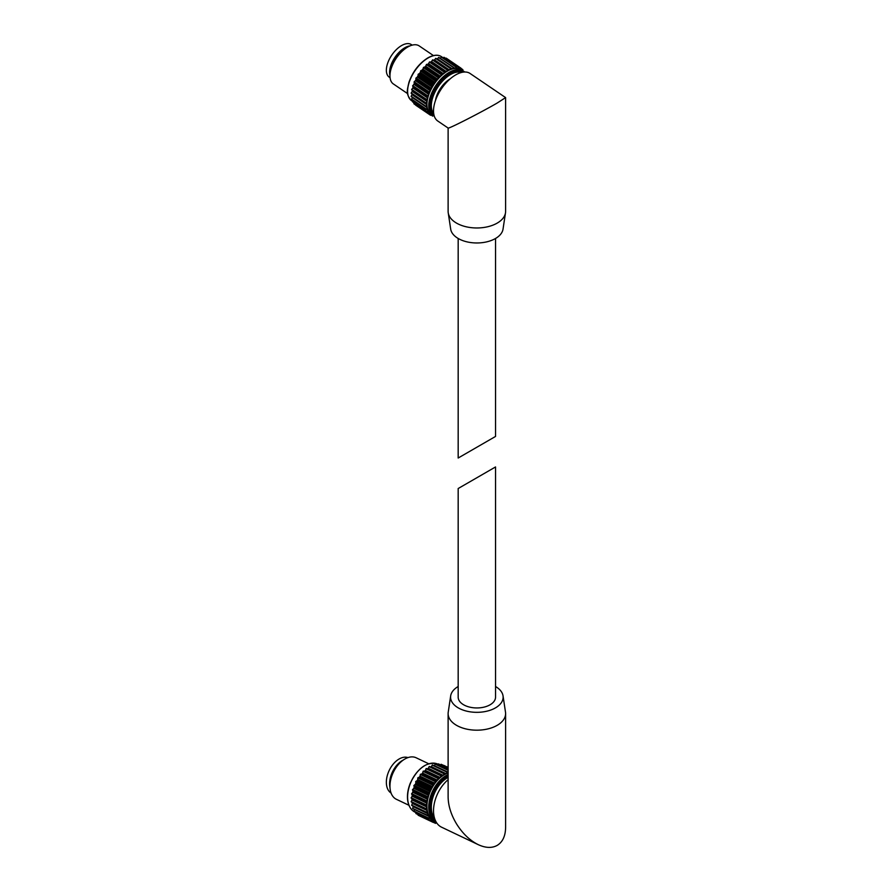 <?xml version="1.0" encoding="UTF-8"?>
<svg xmlns="http://www.w3.org/2000/svg" width="892" height="892" viewBox="0 0 892 892"><rect width="100%" height="100%" fill="white"/><g stroke="black" fill="none" stroke-linecap="round" stroke-linejoin="round"><path stroke-width="1.34" d="M495.539 238.465L495.539 436.444L458.176 458.02L490.076 439.6M432.107 114.577A26.727 14.027 -55.8 0 1 431.996 114.533L430.58 115.28L430.646 113.752A26.727 14.027 -55.8 0 1 430.134 113.351L428.784 113.853L429.052 112.202A26.727 14.027 -55.8 0 1 428.662 111.645L427.402 111.901L427.87 110.14A26.727 14.027 -55.8 0 1 427.603 109.448L426.465 109.448L427.134 107.631A26.727 14.027 -55.8 0 1 427 106.806L426.008 106.572L426.855 104.732A26.727 14.027 -55.8 0 1 426.867 103.806L411.145 93.236L412.16 91.408A26.727 14.027 -55.8 0 1 412.305 90.404L411.714 89.367L412.806 87.94A26.727 14.027 -55.8 0 1 413.096 86.892L412.606 85.978L413.91 84.327A26.727 14.027 -55.8 0 1 414.312 83.246L414.178 81.774L415.427 80.648A26.727 14.027 -55.8 0 1 415.951 79.555L415.862 78.284L417.322 76.991A26.727 14.027 -55.8 0 1 417.958 75.92L418.292 74.181L419.563 73.445A26.727 14.027 -55.8 0 1 420.277 72.43L420.834 70.613L422.083 70.111A26.727 14.027 -55.8 0 1 422.864 69.175L423.633 67.313L424.815 67.045A26.727 14.027 -55.8 0 1 425.651 66.209L426.61 64.369L427.692 64.358A26.727 14.027 -55.8 0 1 428.561 63.633L429.409 62.072L430.658 62.083A26.727 14.027 -55.8 0 1 431.538 61.503L432.52 59.987L433.635 60.299A26.727 14.027 -55.8 0 1 434.504 59.864L435.865 58.326L451.419 69.13A26.727 14.027 -55.8 0 1 452.255 68.862L453.682 67.48L454.195 68.428A26.727 14.027 -55.8 0 1 454.976 68.327L456.425 67.134L456.749 68.305A26.727 14.027 -55.8 0 1 457.462 68.372L458.912 67.391L459.046 68.751A26.727 14.027 -55.8 0 1 459.659 68.985L461.075 68.238L461.008 69.766A26.727 14.027 -55.8 0 1 461.521 70.167L462.881 69.665L462.658 71.048M436.79 58.95A26.727 14.027 -55.8 0 1 437.37 58.772L438.797 57.389L453.638 67.469M440.046 58.236A26.727 14.027 -55.8 0 1 440.079 58.236L441.54 57.032L456.358 67.123M442.945 57.991L444.026 57.289L458.811 67.379M445.643 58.393L460.952 68.249L446.045 58.158M428.74 113.752L413.888 103.762L414.022 102.825M427.357 111.823L412.517 101.799L412.918 100.261M426.432 109.404L411.58 99.346L412.249 97.529A26.727 14.027 -55.8 0 1 412.193 97.195M425.986 106.549L411.123 96.47L411.97 94.63A26.727 14.027 -55.8 0 1 411.97 93.794M412.171 45.135L411.379 44.6A19.691 10.336 124.2 0 0 401.545 45.581A19.691 10.336 124.2 0 0 388.065 62.117A19.691 10.336 124.2 0 0 389.28 77.191L390.072 77.727M410.075 45.86A19.691 10.336 124.2 0 0 404.778 47.778A19.691 10.336 124.2 0 0 389.96 75.508M405.782 48.268A18.308 9.611 124.2 0 0 404.7 48.848A18.308 9.611 124.2 0 0 390.618 70.624M433.456 55.583L419.184 45.905A22.991 12.064 124.2 0 0 407.7 47.042A22.991 12.064 124.2 0 0 391.956 66.354A22.991 12.064 124.2 0 0 393.372 83.959L407.633 93.638M463.528 71.75L464.219 72.029M459.659 68.985L459.034 68.561M457.462 68.372L456.626 67.803M454.976 68.327L440.079 58.236M452.255 68.862L437.37 58.772M411.145 93.236L426.042 103.327L427.045 101.51A26.727 14.027 -55.8 0 1 427.19 100.506L426.599 99.458L427.703 98.042A26.727 14.027 -55.8 0 1 427.982 96.983L427.502 96.068L428.796 94.429A26.727 14.027 -55.8 0 1 429.208 93.337L428.918 92.233L430.312 90.75A26.727 14.027 -55.8 0 1 430.836 89.657L430.936 88.029L432.219 87.093A26.727 14.027 -55.8 0 1 432.843 86.022L432.954 84.617L434.449 83.547A26.727 14.027 -55.8 0 1 435.162 82.532L435.72 80.715L436.968 80.202A26.727 14.027 -55.8 0 1 437.749 79.265L438.251 77.704L439.7 77.147A26.727 14.027 -55.8 0 1 440.537 76.311L441.495 74.471L442.588 74.449A26.727 14.027 -55.8 0 1 443.458 73.735L444.584 71.951L445.543 72.185A26.727 14.027 -55.8 0 1 446.424 71.605L447.695 69.922L448.52 70.401A26.727 14.027 -55.8 0 1 449.39 69.966L450.75 68.416L435.865 58.326M449.39 69.966L434.504 59.864M448.52 70.401L433.635 60.299M446.424 71.605L431.538 61.503M445.543 72.185L430.658 62.083M443.458 73.735L428.561 63.633M442.588 74.449L427.692 64.358M440.537 76.311L425.651 66.209M439.7 77.147L424.815 67.045M437.749 79.265L422.864 69.175M436.968 80.202L422.083 70.111M435.162 82.532L420.277 72.43M434.449 83.547L419.563 73.445M432.843 86.022L417.958 75.92M432.219 87.093L417.322 76.991M430.836 89.657L415.951 79.555M430.312 90.75L415.427 80.648M429.208 93.337L414.312 83.246M428.796 94.429L413.91 84.327M427.982 96.983L413.096 86.892M427.703 98.042L412.806 87.94M427.19 100.506L412.305 90.404M427.045 101.51L412.16 91.408M426.855 104.732L411.97 94.63M427.134 107.631L412.249 97.529M427.87 110.14L426.867 109.46M429.052 112.202L428.338 111.712M430.646 113.752L430.078 113.373M433.657 115.547L432.743 116.127L432.62 114.934M505.496 212.82L503.032 229.121A26.269 15.164 180 0 1 476.863 242.97A26.269 15.164 180 0 1 450.683 229.121L448.23 212.82A28.745 16.591 180 0 1 448.118 211.382L448.118 128.047C448.018 129.284 480.944 112.492 497.178 103.037L505.608 97.607L505.608 211.382A28.745 16.591 180 0 1 505.496 212.82A28.745 16.591 180 0 1 476.863 227.973A28.745 16.591 180 0 1 448.23 212.82M448.141 128.058L437.794 121.033A28.745 15.086 124.2 0 1 436.021 99.034A28.745 15.086 124.2 0 1 455.7 74.895A28.745 15.086 124.2 0 1 470.062 73.467L505.608 97.607M450.159 78.875A19.401 10.18 124.2 0 0 435.463 100.551M432.698 114.979A26.582 13.949 124.2 0 1 431.059 94.63A26.582 13.949 124.2 0 1 449.267 72.297A26.582 13.949 124.2 0 1 462.547 70.981L460.751 69.754A26.582 13.949 124.2 0 0 447.472 71.081A26.582 13.949 124.2 0 0 429.264 93.404A26.582 13.949 124.2 0 0 430.903 113.763L434.181 115.782M463.65 485.371L495.539 466.951L495.539 697.165A18.687 10.782 0 0 1 484.01 707.133A18.687 10.782 0 0 1 463.65 704.792A18.687 10.782 0 0 1 458.176 697.165L458.176 488.526L463.65 485.371M436.567 822.68L435.552 823.372L435.162 821.866A26.727 16.714 -64.5 0 1 434.449 821.565L433.033 822.324L418.025 814.563M430.758 820.573L415.94 813.571L415.928 812.211M428.94 818.388L414.1 811.341L414.312 809.434A26.727 16.714 -64.5 0 1 414.278 809.378M418.069 815.087L432.954 822.179L432.843 820.651A26.727 16.714 -64.5 0 1 432.219 820.172L430.825 820.662L430.836 818.856A26.727 16.714 -64.5 0 1 430.312 818.22L428.996 818.432L429.208 816.526A26.727 16.714 -64.5 0 1 428.796 815.756L412.673 808.609L413.096 806.647A26.727 16.714 -64.5 0 1 412.885 806M426.566 812.512L411.691 805.431L412.305 803.447A26.727 16.714 -64.5 0 1 412.16 802.443L411.179 801.875L411.981 799.934A26.727 16.714 -64.5 0 1 411.97 798.842L411.134 798.039L412.115 796.177A26.727 16.714 -64.5 0 1 412.249 795.028L411.569 794.003L412.717 792.274A26.727 16.714 -64.5 0 1 412.985 791.104L412.483 789.877L413.776 788.316A26.727 16.714 -64.5 0 1 414.167 787.157L414 785.384L415.248 784.414A26.727 16.714 -64.5 0 1 415.761 783.288L415.828 781.392L417.11 780.656A26.727 16.714 -64.5 0 1 417.724 779.586L417.813 777.958L419.307 777.133A26.727 16.714 -64.5 0 1 420.02 776.152L420.31 774.468L421.793 773.944A26.727 16.714 -64.5 0 1 422.574 773.063L423.321 771.101L424.514 771.145A26.727 16.714 -64.5 0 1 425.35 770.409L426.287 768.514L427.38 768.826A26.727 16.714 -64.5 0 1 428.249 768.235L429.364 766.462L445.231 774.122A26.727 16.714 -64.5 0 1 446.112 773.698L447.338 772.071L448.118 772.818M430.435 766.975A26.727 16.714 -64.5 0 1 431.226 766.607L432.442 764.979L447.293 772.059M433.847 765.648A26.727 16.714 -64.5 0 1 434.181 765.559L435.508 764.109L448.118 770.142L435.508 764.109M437.247 764.946L438.451 763.887L448.118 768.525L438.451 763.887M440.425 764.823L441.217 764.299L448.118 767.655M407.967 757.598A19.691 12.31 115.5 0 0 389.213 770.409A19.691 12.31 115.5 0 0 391.086 793.055M403.251 760.051A19.691 12.31 115.5 0 0 390.016 787.837M395.513 768.38A18.308 11.451 115.5 0 0 391.599 776.586M428.717 763.764L416.174 757.787A22.991 14.383 115.5 0 0 393.294 772.361A22.991 14.383 115.5 0 0 396.394 799.299L408.949 805.275M412.673 808.609L427.569 815.701L427.982 813.738A26.727 16.714 -64.5 0 1 427.703 812.835L426.588 812.523L427.19 810.538A26.727 16.714 -64.5 0 1 427.045 809.535L426.064 808.966L426.867 807.026A26.727 16.714 -64.5 0 1 426.855 805.933L426.019 805.13L427 803.268A26.727 16.714 -64.5 0 1 427.134 802.12L426.454 801.094L427.603 799.366A26.727 16.714 -64.5 0 1 427.87 798.195L427.368 796.969L428.662 795.408A26.727 16.714 -64.5 0 1 429.052 794.248L428.74 792.854L430.134 791.505A26.727 16.714 -64.5 0 1 430.646 790.379L430.535 788.84L431.996 787.747A26.727 16.714 -64.5 0 1 432.609 786.677L432.698 785.049L434.192 784.224A26.727 16.714 -64.5 0 1 434.906 783.243L435.196 781.559L436.69 781.035A26.727 16.714 -64.5 0 1 437.47 780.154L438.217 778.192L439.399 778.237A26.727 16.714 -64.5 0 1 440.235 777.501L441.172 775.605L442.265 775.917A26.727 16.714 -64.5 0 1 443.134 775.326L444.238 773.554L429.353 766.462M443.134 775.326L428.249 768.235M442.265 775.917L427.38 768.826M440.235 777.501L425.35 770.409M439.399 778.237L424.514 771.145M437.47 780.154L422.574 773.063M436.69 781.035L421.793 773.944M434.906 783.243L420.02 776.152M434.192 784.224L419.307 777.133M432.609 786.677L417.724 779.586M431.996 787.747L417.11 780.656M430.646 790.379L415.761 783.288M430.134 791.505L415.248 784.414M429.052 794.248L414.167 787.157M428.662 795.408L413.776 788.316M427.87 798.195L412.985 791.104M427.603 799.366L412.717 792.274M427.134 802.12L412.249 795.028M427 803.268L412.115 796.177M426.855 805.933L411.97 798.842M426.867 807.026L411.981 799.934M427.045 809.535L412.16 802.443M427.19 810.538L412.305 803.447M427.982 813.738L413.096 806.647M429.208 816.526L414.312 809.434M430.836 818.856L429.732 818.321M432.843 820.651L432.018 820.25M448.118 772.193L434.181 765.559M447.338 772.071L432.442 764.979M446.112 773.698L431.226 766.607M458.176 686.506A26.269 15.164 0 0 0 450.683 695.849A26.269 15.164 0 0 0 458.287 707.891A26.269 15.164 0 0 0 487.957 710.913A26.269 15.164 0 0 0 503.032 695.849A26.269 15.164 0 0 0 495.539 686.506M450.683 695.849L448.23 712.151A28.745 16.591 0 0 0 448.118 713.6A28.745 16.591 0 0 0 456.537 725.33A28.745 16.591 0 0 0 487.857 728.92A28.745 16.591 0 0 0 505.608 713.6A28.745 16.591 0 0 0 505.496 712.151L503.032 695.849M448.118 713.6L448.118 796.957C448.241 805.744 451.051 814.731 456.537 823.896C462.591 833.552 469.828 840.465 478.223 844.646C485.582 848.036 491.905 848.292 497.178 845.404C502.664 842.037 505.474 836.027 505.608 827.363L505.608 713.6M448.118 779.686A28.745 17.974 115.5 0 0 433.858 806.089A28.745 17.974 115.5 0 0 441.562 827.185L478.223 844.646M448.118 773.052A26.582 16.625 115.5 0 0 428.35 796.757A26.582 16.625 115.5 0 0 434.393 821.387L436.322 822.301M427.681 58.136A26.013 13.648 124.2 0 0 407.622 90.85M428.127 57.958A26.582 13.949 124.2 0 0 409.919 80.291A26.582 13.949 124.2 0 0 411.558 100.64C405.057 93.671 407.599 89.434 408.893 82.465C412.706 71.672 419.006 63.488 427.803 57.913C433.389 54.813 437.927 54.39 441.417 56.642A26.582 13.949 124.2 0 0 428.127 57.958M464.175 71.605L462.747 70.635M462.77 69.654L461.108 68.539M458.733 67.424L443.848 57.322M456.213 67.201L441.328 57.099M453.448 67.58L438.563 57.478M450.482 68.55L435.597 58.448M447.695 69.922L432.81 59.831M447.405 70.089L432.52 59.987M444.584 71.951L429.699 61.86M444.294 72.174L429.409 62.072M441.495 74.471L426.61 64.369M441.217 74.727L426.331 64.625M438.518 77.414L423.633 67.313M438.251 77.704L423.365 67.614M435.72 80.715L420.834 70.613M435.474 81.038L420.589 70.936M433.178 84.283L418.292 74.181M432.954 84.617L418.069 74.527M430.936 88.029L416.051 77.939M430.747 88.386L415.862 78.284M429.074 91.876L414.178 81.774M428.918 92.233L414.033 82.131M427.614 95.723L412.728 85.621M427.502 96.068L412.606 85.978M426.599 99.458L411.714 89.367M426.532 99.804L411.647 89.702M426.064 103.015L411.179 92.913M426.019 106.293L411.134 96.191M426.454 109.214L411.569 99.112M427.368 111.701L412.483 101.599M428.74 113.697L413.855 103.606M430.535 115.157L415.65 105.055M432.698 116.038L431.171 115.001M461.42 72.475A24.943 13.09 124.2 0 0 450.572 74.527A24.943 13.09 124.2 0 0 434.103 93.983A24.943 13.09 124.2 0 0 433.679 113.373M462.145 72.308A25.355 13.302 124.2 0 0 450.471 74.136A25.355 13.302 124.2 0 0 433.501 94.474A25.355 13.302 124.2 0 0 433.791 114.12M463.427 72.096A26.169 13.737 124.2 0 0 449.947 73.111A26.169 13.737 124.2 0 0 431.884 95.489A26.169 13.737 124.2 0 0 434.07 115.38M421.135 768.202A26.013 16.268 115.5 0 0 407.622 796.589M415.059 812.166C411.134 810.226 408.703 806.446 407.744 800.838C406.964 795.396 407.778 789.576 410.208 783.377C417.947 767.555 427.179 761.155 437.916 764.165A26.582 16.625 115.5 0 0 411.468 781.013A26.582 16.625 115.5 0 0 415.059 812.166L415.906 812.579M443.96 773.721L429.074 766.629M441.172 775.605L426.287 768.514M440.893 775.828L426.008 768.737M438.217 778.192L423.321 771.101M437.95 778.46L423.053 771.368M435.441 781.258L420.556 774.167M435.196 781.559L420.31 774.468M432.921 784.715L418.036 777.623M432.698 785.049L417.813 777.958M430.725 788.483L415.828 781.392M430.535 788.84L415.65 781.749M428.896 792.475L414 785.384M428.74 792.854L413.855 785.763M427.48 796.578L412.595 789.487M427.368 796.969L412.483 789.877M426.521 800.715L411.636 793.624M426.454 801.094L411.569 794.003M426.042 804.762L411.156 797.671M426.019 805.13L411.134 798.039M426.042 808.62L411.156 801.529M426.064 808.966L411.179 801.875M426.532 812.211L411.647 805.119M427.502 815.433L412.606 808.342M428.918 818.209L414.033 811.118M430.747 820.484L415.862 813.393M435.474 823.26L433.3 822.223M448.118 767.521L443.592 765.369M448.118 767.711L441.049 764.332M448.118 768.648L438.251 763.942M448.118 770.331L435.274 764.21M447.07 772.204L432.185 765.113M448.118 777.378A24.943 15.599 115.5 0 0 433.088 796.812A24.943 15.599 115.5 0 0 434.594 818.41M448.118 776.899A25.355 15.855 115.5 0 0 432.486 797.437A25.355 15.855 115.5 0 0 434.984 819.525M448.118 775.627A26.169 16.368 115.5 0 0 430.97 798.563A26.169 16.368 115.5 0 0 435.887 821.521M448.118 774.579A26.582 16.625 115.5 0 0 429.821 798.808A26.582 16.625 115.5 0 0 436.188 822.234M458.176 238.465L458.176 458.02M411.558 100.64L412.572 101.331M441.417 56.642L443.168 57.835M464.253 71.616L462.747 70.602M462.881 69.665L461.108 68.461M461.075 68.238L446.19 58.136M458.912 67.391L444.026 57.289M456.425 67.134L441.54 57.032M453.682 67.48L438.797 57.389M426.008 106.572L411.123 96.47M426.465 109.448L411.58 99.346M427.402 111.901L412.517 101.799M428.784 113.853L413.888 103.762M430.58 115.28L415.694 105.178M432.743 116.127L431.126 115.035M462.547 70.981L463.84 72.051M426.588 812.523L411.691 805.431M428.996 818.432L414.1 811.341M430.825 820.662L415.94 813.571M433.033 822.324L418.147 815.232M435.552 823.372L433.233 822.268M448.118 767.432L443.737 765.347M448.118 767.588L441.217 764.299"/></g></svg>
